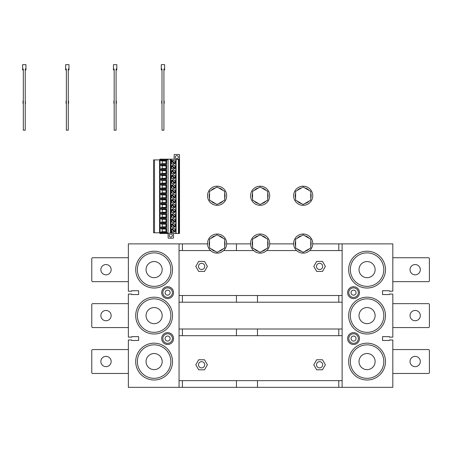 <?xml version="1.0" encoding="UTF-8"?>
<svg xmlns="http://www.w3.org/2000/svg" width="452" height="452" viewBox="0 0 452 452"><rect width="100%" height="100%" fill="white"/><g stroke="black" fill="none" stroke-linecap="round" stroke-linejoin="round"><path stroke-width="0.68" d="M420.315 269.691A5.141 5.141 0 0 0 415.173 264.55A5.141 5.141 0 0 0 410.032 269.691A5.141 5.141 0 0 0 415.173 274.833A5.141 5.141 0 0 0 420.315 269.691M420.315 315.603A5.141 5.141 0 0 0 415.173 310.462A5.141 5.141 0 0 0 410.032 315.603A5.141 5.141 0 0 0 415.173 320.745A5.141 5.141 0 0 0 420.315 315.603M420.315 361.51A5.141 5.141 0 0 0 415.173 356.368A5.141 5.141 0 0 0 410.032 361.51A5.141 5.141 0 0 0 415.173 366.651A5.141 5.141 0 0 0 420.315 361.51M111.147 361.51A5.141 5.141 0 0 0 106.005 356.368A5.141 5.141 0 0 0 100.864 361.51A5.141 5.141 0 0 0 106.005 366.651A5.141 5.141 0 0 0 111.147 361.51M111.147 315.603A5.141 5.141 0 0 0 106.005 310.462A5.141 5.141 0 0 0 100.864 315.603A5.141 5.141 0 0 0 106.005 320.745A5.141 5.141 0 0 0 111.147 315.603M111.147 269.691A5.141 5.141 0 0 0 106.005 264.55A5.141 5.141 0 0 0 100.864 269.691A5.141 5.141 0 0 0 106.005 274.833A5.141 5.141 0 0 0 111.147 269.691M162.172 361.583A8.057 8.057 0 0 0 154.115 353.526A8.057 8.057 0 0 0 146.052 361.583A8.057 8.057 0 0 0 154.115 369.64A8.057 8.057 0 0 0 162.172 361.583M162.172 315.603A8.057 8.057 0 0 0 154.115 307.546A8.057 8.057 0 0 0 146.052 315.603A8.057 8.057 0 0 0 154.115 323.66A8.057 8.057 0 0 0 162.172 315.603M162.172 269.618A8.057 8.057 0 0 0 154.115 261.561A8.057 8.057 0 0 0 146.052 269.618A8.057 8.057 0 0 0 154.115 277.681A8.057 8.057 0 0 0 162.172 269.618M375.12 269.618A8.057 8.057 0 0 0 367.064 261.561A8.057 8.057 0 0 0 359.007 269.618A8.057 8.057 0 0 0 367.064 277.681A8.057 8.057 0 0 0 375.12 269.618M375.12 315.603A8.057 8.057 0 0 0 367.064 307.546A8.057 8.057 0 0 0 359.007 315.603A8.057 8.057 0 0 0 367.064 323.66A8.057 8.057 0 0 0 375.12 315.603M375.12 361.583A8.057 8.057 0 0 0 367.064 353.526A8.057 8.057 0 0 0 359.007 361.583A8.057 8.057 0 0 0 367.064 369.64A8.057 8.057 0 0 0 375.12 361.583M137.374 361.583A16.735 16.735 0 0 0 154.115 378.318A16.735 16.735 0 0 0 170.85 361.583A16.735 16.735 0 0 0 154.115 344.842A16.735 16.735 0 0 0 137.374 361.583M172.523 361.583A18.413 18.413 0 0 0 154.115 343.17A18.413 18.413 0 0 0 135.702 361.583A18.413 18.413 0 0 0 154.115 379.996A18.413 18.413 0 0 0 172.523 361.583M137.374 315.603A16.735 16.735 0 0 0 154.115 332.339A16.735 16.735 0 0 0 170.85 315.603A16.735 16.735 0 0 0 154.115 298.862A16.735 16.735 0 0 0 137.374 315.603M172.523 315.603A18.413 18.413 0 0 0 154.115 297.19A18.413 18.413 0 0 0 135.702 315.603A18.413 18.413 0 0 0 154.115 334.011A18.413 18.413 0 0 0 172.523 315.603M137.374 269.618A16.735 16.735 0 0 0 154.115 286.359A16.735 16.735 0 0 0 170.85 269.618A16.735 16.735 0 0 0 154.115 252.883A16.735 16.735 0 0 0 137.374 269.618M172.523 269.618A18.413 18.413 0 0 0 154.115 251.21A18.413 18.413 0 0 0 135.702 269.618A18.413 18.413 0 0 0 154.115 288.031A18.413 18.413 0 0 0 172.523 269.618M350.328 269.618A16.735 16.735 0 0 0 367.064 286.359A16.735 16.735 0 0 0 383.804 269.618A16.735 16.735 0 0 0 367.064 252.883A16.735 16.735 0 0 0 350.328 269.618M385.477 269.618A18.413 18.413 0 0 0 367.064 251.21A18.413 18.413 0 0 0 348.65 269.618A18.413 18.413 0 0 0 367.064 288.031A18.413 18.413 0 0 0 385.477 269.618M350.328 315.603A16.735 16.735 0 0 0 367.064 332.339A16.735 16.735 0 0 0 383.804 315.603A16.735 16.735 0 0 0 367.064 298.862A16.735 16.735 0 0 0 350.328 315.603M385.477 315.603A18.413 18.413 0 0 0 367.064 297.19A18.413 18.413 0 0 0 348.65 315.603A18.413 18.413 0 0 0 367.064 334.011A18.413 18.413 0 0 0 385.477 315.603M350.328 361.583A16.735 16.735 0 0 0 367.064 378.318A16.735 16.735 0 0 0 383.804 361.583A16.735 16.735 0 0 0 367.064 344.842A16.735 16.735 0 0 0 350.328 361.583M385.477 361.583A18.413 18.413 0 0 0 367.064 343.17A18.413 18.413 0 0 0 348.65 361.583A18.413 18.413 0 0 0 367.064 379.996A18.413 18.413 0 0 0 385.477 361.583M356.063 338.554A2.509 2.509 0 0 0 353.554 336.045A2.509 2.509 0 0 0 351.046 338.554A2.509 2.509 0 0 0 353.554 341.068A2.509 2.509 0 0 0 356.063 338.554M348.774 338.554A4.78 4.78 0 0 0 353.554 343.339A4.78 4.78 0 0 0 358.334 338.554A4.78 4.78 0 0 0 353.554 333.774A4.78 4.78 0 0 0 348.774 338.554M356.063 292.647A2.509 2.509 0 0 0 353.554 290.139A2.509 2.509 0 0 0 351.046 292.647A2.509 2.509 0 0 0 353.554 295.156A2.509 2.509 0 0 0 356.063 292.647M348.774 292.647A4.78 4.78 0 0 0 353.554 297.427A4.78 4.78 0 0 0 358.334 292.647A4.78 4.78 0 0 0 353.554 287.867A4.78 4.78 0 0 0 348.774 292.647M170.133 338.554A2.509 2.509 0 0 0 167.624 336.045A2.509 2.509 0 0 0 165.11 338.554A2.509 2.509 0 0 0 167.624 341.068A2.509 2.509 0 0 0 170.133 338.554M162.839 338.554A4.78 4.78 0 0 0 167.624 343.339A4.78 4.78 0 0 0 172.404 338.554A4.78 4.78 0 0 0 167.624 333.774A4.78 4.78 0 0 0 162.839 338.554M170.133 292.647A2.509 2.509 0 0 0 167.624 290.139A2.509 2.509 0 0 0 165.11 292.647A2.509 2.509 0 0 0 167.624 295.156A2.509 2.509 0 0 0 170.133 292.647M162.839 292.647A4.78 4.78 0 0 0 167.624 297.427A4.78 4.78 0 0 0 172.404 292.647A4.78 4.78 0 0 0 167.624 287.867A4.78 4.78 0 0 0 162.839 292.647M347.622 292.647A5.932 5.932 0 0 0 353.554 298.574A5.932 5.932 0 0 0 359.487 292.647A5.932 5.932 0 0 0 353.554 286.715A5.932 5.932 0 0 0 347.622 292.647M347.622 338.554A5.932 5.932 0 0 0 353.554 344.486A5.932 5.932 0 0 0 359.487 338.554A5.932 5.932 0 0 0 353.554 332.627A5.932 5.932 0 0 0 347.622 338.554M161.692 338.554A5.932 5.932 0 0 0 167.624 344.486A5.932 5.932 0 0 0 173.551 338.554A5.932 5.932 0 0 0 167.624 332.627A5.932 5.932 0 0 0 161.692 338.554M161.692 292.647A5.932 5.932 0 0 0 167.624 298.574A5.932 5.932 0 0 0 173.551 292.647A5.932 5.932 0 0 0 167.624 286.715A5.932 5.932 0 0 0 161.692 292.647M204.711 266.414A3.107 3.107 0 0 0 201.598 263.307A3.107 3.107 0 0 0 198.49 266.414A3.107 3.107 0 0 0 201.598 269.528A3.107 3.107 0 0 0 204.711 266.414M322.683 266.414A3.107 3.107 0 0 0 319.575 263.307A3.107 3.107 0 0 0 316.468 266.414A3.107 3.107 0 0 0 319.575 269.528A3.107 3.107 0 0 0 322.683 266.414M322.683 364.787A3.107 3.107 0 0 0 319.575 361.679A3.107 3.107 0 0 0 316.468 364.787A3.107 3.107 0 0 0 319.575 367.894A3.107 3.107 0 0 0 322.683 364.787M204.711 364.787A3.107 3.107 0 0 0 201.598 361.679A3.107 3.107 0 0 0 198.49 364.787A3.107 3.107 0 0 0 201.598 367.894A3.107 3.107 0 0 0 204.711 364.787M342.124 387.336L392.816 387.336L392.816 339.989L389.471 339.989L389.471 340.469L382.533 340.469L382.533 336.644L389.471 336.644L389.471 337.124L392.816 337.124L392.816 294.082L389.471 294.082L389.471 294.563L382.533 294.563L382.533 290.732L389.471 290.732L389.471 291.212L392.816 291.212L392.816 243.871L342.124 243.871L342.124 387.336L338.78 387.336L338.78 380.64L257.482 380.64L257.482 387.336L338.78 387.336M128.362 387.336L128.362 339.989L131.707 339.989L131.707 340.469L138.64 340.469L138.64 336.644L131.707 336.644L131.707 337.124L128.362 337.124L128.362 294.082L131.707 294.082L131.707 294.563L138.64 294.563L138.64 290.732L131.707 290.732L131.707 291.212L128.362 291.212L128.362 243.871L179.054 243.871L179.054 387.336L128.362 387.336M342.124 302.213L338.78 302.213L338.78 295.518L257.482 295.518L257.482 302.213L179.054 302.213M342.124 335.689L338.78 335.689L338.78 328.994L257.482 328.994L257.482 335.689L179.054 335.689M226.661 243.871L250.583 243.871M236.436 243.871L236.436 250.566L253.617 250.566M257.482 295.518L236.436 295.518L236.436 302.213M257.482 328.994L236.436 328.994L236.436 335.689M179.054 243.871L207.541 243.871M236.436 250.566L223.627 250.566M210.575 250.566L179.054 250.566M179.054 295.518L236.436 295.518M179.054 328.994L236.436 328.994M342.124 250.566L309.71 250.566M296.653 250.566L266.669 250.566M269.703 243.871L293.619 243.871M312.739 243.871L342.124 243.871M338.78 302.213L257.482 302.213M338.78 335.689L257.482 335.689M179.054 380.64L182.399 380.64L182.399 387.336L257.482 387.336M182.399 387.336L179.054 387.336M257.482 380.64L236.436 380.64L236.436 387.336M182.399 380.64L236.436 380.64M338.78 380.64L342.124 380.64M198.699 359.764L195.801 364.787L198.699 369.809L204.502 369.809L207.4 364.787L204.502 359.764L198.699 359.764M316.677 359.764L313.778 364.787L316.677 369.809L322.474 369.809L325.372 364.787L322.474 359.764L316.677 359.764M338.78 328.994L342.124 328.994M338.78 295.518L342.124 295.518M316.677 261.397L313.778 266.414L316.677 271.437L322.474 271.437L325.372 266.414L322.474 261.397L316.677 261.397M198.699 271.437L204.502 271.437L207.4 266.414L204.502 261.397L198.699 261.397L195.801 266.414L198.699 271.437M128.362 257.736L92.733 257.736A0.955 0.955 0 0 0 91.779 258.691L91.779 280.692A0.955 0.955 0 0 0 92.733 281.647L128.362 281.647M128.362 303.648L92.733 303.648A0.955 0.955 0 0 0 91.779 304.603L91.779 326.598A0.955 0.955 0 0 0 92.733 327.559L128.362 327.559M128.362 349.554L92.733 349.554A0.955 0.955 0 0 0 91.779 350.509L91.779 372.51A0.955 0.955 0 0 0 92.733 373.465L128.362 373.465M392.816 373.465L428.445 373.465A0.955 0.955 0 0 0 429.4 372.51L429.4 350.509A0.955 0.955 0 0 0 428.445 349.554L392.816 349.554M392.816 327.559L428.445 327.559A0.955 0.955 0 0 0 429.4 326.598L429.4 304.603A0.955 0.955 0 0 0 428.445 303.648L392.816 303.648M392.816 281.647L428.445 281.647A0.955 0.955 0 0 0 429.4 280.692L429.4 258.691A0.955 0.955 0 0 0 428.445 257.736L392.816 257.736M223.005 238.227A7.961 7.961 0 0 0 218.779 235.791M224.684 246.012A7.961 7.961 0 0 0 224.684 241.136M218.779 251.357A7.961 7.961 0 0 0 223.005 248.916M217.101 253.137A9.565 9.565 0 0 0 226.667 243.571A9.565 9.565 0 0 0 217.101 234.006A9.565 9.565 0 0 0 207.536 243.571A9.565 9.565 0 0 0 217.101 253.137M211.203 248.916A7.961 7.961 0 0 0 215.423 251.357M209.525 241.136A7.961 7.961 0 0 0 209.525 246.012M215.423 235.791A7.961 7.961 0 0 0 211.203 238.227M209.525 247.95L217.101 252.323L224.684 247.95L224.684 239.198L217.101 234.82L209.525 239.198L209.525 247.95M68.986 68.97L68.269 68.97L68.269 130.182L66.359 130.182L66.359 68.97L65.642 68.97L65.642 64.664L68.986 64.664L68.986 69.924L68.269 69.924M66.359 69.924L65.642 69.924L65.642 68.97M68.269 103.401L68.557 103.401L68.269 103.881M68.269 101.011L68.557 101.011L68.557 103.401M68.269 101.491L68.557 101.491M66.359 101.011L66.071 101.011L66.071 103.401L66.359 103.401M66.071 101.491L66.359 101.491M66.071 103.401L66.359 103.881M266.042 238.227A7.961 7.961 0 0 0 261.821 235.791M267.72 246.012A7.961 7.961 0 0 0 267.72 241.136M261.821 251.357A7.961 7.961 0 0 0 266.042 248.916M260.143 253.137A9.565 9.565 0 0 0 269.708 243.571A9.565 9.565 0 0 0 260.143 234.006A9.565 9.565 0 0 0 250.577 243.571A9.565 9.565 0 0 0 260.143 253.137M254.239 248.916A7.961 7.961 0 0 0 258.465 251.357M252.561 241.136A7.961 7.961 0 0 0 252.561 246.012M258.465 235.791A7.961 7.961 0 0 0 254.239 238.227M252.561 247.95L260.143 252.323L267.72 247.95L267.72 239.198L260.143 234.82L252.561 239.198L252.561 247.95M309.083 238.227A7.961 7.961 0 0 0 304.857 235.791M310.761 246.012A7.961 7.961 0 0 0 310.761 241.136M304.857 251.357A7.961 7.961 0 0 0 309.083 248.916M303.179 253.137A9.565 9.565 0 0 0 312.744 243.571A9.565 9.565 0 0 0 303.179 234.006A9.565 9.565 0 0 0 293.619 243.571A9.565 9.565 0 0 0 303.179 253.137M297.28 248.916A7.961 7.961 0 0 0 301.501 251.357M295.602 241.136A7.961 7.961 0 0 0 295.602 246.012M301.501 235.791A7.961 7.961 0 0 0 297.28 238.227M295.602 247.95L303.179 252.323L310.761 247.95L310.761 239.198L303.179 234.82L295.602 239.198L295.602 247.95M223.005 190.405A7.961 7.961 0 0 0 218.779 187.964M224.684 198.191A7.961 7.961 0 0 0 224.684 193.315M218.779 203.536A7.961 7.961 0 0 0 223.005 201.095M217.101 205.315A9.565 9.565 0 0 0 226.667 195.75A9.565 9.565 0 0 0 217.101 186.184A9.565 9.565 0 0 0 207.536 195.75A9.565 9.565 0 0 0 217.101 205.315M211.203 201.095A7.961 7.961 0 0 0 215.423 203.536M209.525 193.315A7.961 7.961 0 0 0 209.525 198.191M215.423 187.964A7.961 7.961 0 0 0 211.203 190.405M209.525 200.129L217.101 204.502L224.684 200.129L224.684 191.377L217.101 186.998L209.525 191.377L209.525 200.129M266.042 190.405A7.961 7.961 0 0 0 261.821 187.964M267.72 198.191A7.961 7.961 0 0 0 267.72 193.315M261.821 203.536A7.961 7.961 0 0 0 266.042 201.095M260.143 205.315A9.565 9.565 0 0 0 269.708 195.75A9.565 9.565 0 0 0 260.143 186.184A9.565 9.565 0 0 0 250.577 195.75A9.565 9.565 0 0 0 260.143 205.315M254.239 201.095A7.961 7.961 0 0 0 258.465 203.536M252.561 193.315A7.961 7.961 0 0 0 252.561 198.191M258.465 187.964A7.961 7.961 0 0 0 254.239 190.405M252.561 200.129L260.143 204.502L267.72 200.129L267.72 191.377L260.143 186.998L252.561 191.377L252.561 200.129M309.083 190.405A7.961 7.961 0 0 0 304.857 187.964M310.761 198.191A7.961 7.961 0 0 0 310.761 193.315M304.857 203.536A7.961 7.961 0 0 0 309.083 201.095M303.179 205.315A9.565 9.565 0 0 0 312.744 195.75A9.565 9.565 0 0 0 303.179 186.184A9.565 9.565 0 0 0 293.619 195.75A9.565 9.565 0 0 0 303.179 205.315M297.28 201.095A7.961 7.961 0 0 0 301.501 203.536M295.602 193.315A7.961 7.961 0 0 0 295.602 198.191M301.501 187.964A7.961 7.961 0 0 0 297.28 190.405M295.602 200.129L303.179 204.502L310.761 200.129L310.761 191.377L303.179 186.998L295.602 191.377L295.602 200.129M25.945 68.97L25.233 68.97L25.233 130.182L23.318 130.182L23.318 68.97L22.6 68.97L22.6 64.664L25.945 64.664L25.945 69.924L25.233 69.924M23.318 69.924L22.6 69.924L22.6 68.97M25.233 103.401L25.233 103.881M25.233 101.011L25.515 103.401M25.233 101.491L25.515 101.491M23.318 101.011L23.029 101.011L23.029 103.401L23.318 103.401M23.029 101.491L23.318 101.491M23.029 103.401L23.318 103.881M116.808 68.97L116.091 68.97L116.091 130.182L114.181 130.182L114.181 68.97L113.463 68.97L113.463 64.664L116.808 64.664L116.808 69.924L116.091 69.924M114.181 69.924L113.463 69.924L113.463 68.97M116.091 103.401L116.379 103.401L116.091 103.881M116.091 101.011L116.379 101.011L116.379 103.401M116.091 101.491L116.379 101.491M114.181 101.011L113.893 101.011L113.893 103.401L114.181 103.401M113.893 101.491L114.181 101.491M113.893 103.401L114.181 103.881M164.63 68.97L163.912 68.97L163.912 130.182L162.002 130.182L162.002 68.97L161.285 68.97L161.285 64.664L164.63 64.664L164.63 69.924L163.912 69.924M162.002 69.924L161.285 69.924L161.285 68.97M163.912 103.401L164.2 103.401L163.912 103.881M163.912 101.011L164.2 101.011L164.2 103.401M163.912 101.491L164.2 101.491M162.002 101.011L161.714 101.011L161.714 103.401L162.002 103.401M161.714 101.491L162.002 101.491M161.714 103.401L162.002 103.881M171.093 160.539A0.441 0.441 0 0 0 171.528 160.98A0.441 0.441 0 0 0 171.969 160.539A0.441 0.441 0 0 0 171.528 160.104A0.441 0.441 0 0 0 171.093 160.539M171.093 232.147A0.441 0.441 0 0 0 171.528 232.582A0.441 0.441 0 0 0 171.969 232.147A0.441 0.441 0 0 0 171.528 231.706A0.441 0.441 0 0 0 171.093 232.147M171.828 205.038A1.808 1.808 0 0 1 174.602 204.779A1.808 1.808 0 0 1 174.342 207.553A1.808 1.808 0 0 1 171.828 205.038L174.342 207.553M174.817 221.655A1.808 1.808 0 0 1 172.042 221.915A1.808 1.808 0 0 1 172.302 219.141A1.808 1.808 0 0 1 174.817 221.655L172.302 219.141M175.235 191.484A1.915 1.915 0 0 1 173.319 193.399A1.915 1.915 0 0 1 171.41 191.484A1.915 1.915 0 0 1 173.319 189.569A1.915 1.915 0 0 1 175.235 191.484M174.602 180.489A1.808 1.808 0 0 1 174.342 183.263A1.808 1.808 0 0 1 171.828 180.749A1.808 1.808 0 0 1 174.602 180.489M171.41 206.061A1.915 1.915 0 0 1 173.319 204.146A1.915 1.915 0 0 1 175.235 206.061A1.915 1.915 0 0 1 173.319 207.971A1.915 1.915 0 0 1 171.41 206.061M175.235 220.638A1.915 1.915 0 0 1 173.319 222.548A1.915 1.915 0 0 1 171.41 220.638A1.915 1.915 0 0 1 173.319 218.723A1.915 1.915 0 0 1 175.235 220.638M175.235 167.189A1.915 1.915 0 0 1 173.319 169.105A1.915 1.915 0 0 1 171.41 167.189A1.915 1.915 0 0 1 173.319 165.279A1.915 1.915 0 0 1 175.235 167.189M175.235 181.766A1.915 1.915 0 0 1 173.319 183.681A1.915 1.915 0 0 1 171.41 181.766A1.915 1.915 0 0 1 173.319 179.856A1.915 1.915 0 0 1 175.235 181.766M172.042 231.633A1.808 1.808 0 0 1 172.302 228.859A1.808 1.808 0 0 1 174.817 231.373A1.808 1.808 0 0 1 172.042 231.633M171.828 175.89A1.808 1.808 0 0 1 174.602 175.63A1.808 1.808 0 0 1 174.342 178.404A1.808 1.808 0 0 1 171.828 175.89L174.342 178.404M174.817 173.071A1.808 1.808 0 0 1 172.042 173.331A1.808 1.808 0 0 1 172.302 170.557A1.808 1.808 0 0 1 174.817 173.071L172.302 170.557M175.235 225.497A1.915 1.915 0 0 1 173.319 227.407A1.915 1.915 0 0 1 171.41 225.497A1.915 1.915 0 0 1 173.319 223.582A1.915 1.915 0 0 1 175.235 225.497M171.828 190.462A1.808 1.808 0 0 1 174.602 190.207A1.808 1.808 0 0 1 174.342 192.976A1.808 1.808 0 0 1 171.828 190.462L174.342 192.976M174.602 214.497A1.808 1.808 0 0 1 174.342 217.271A1.808 1.808 0 0 1 171.828 214.756A1.808 1.808 0 0 1 174.602 214.497M175.235 176.907A1.915 1.915 0 0 1 173.319 178.822A1.915 1.915 0 0 1 171.41 176.907A1.915 1.915 0 0 1 173.319 174.997A1.915 1.915 0 0 1 175.235 176.907M171.41 172.048A1.915 1.915 0 0 1 173.319 170.138A1.915 1.915 0 0 1 175.235 172.048A1.915 1.915 0 0 1 173.319 173.963A1.915 1.915 0 0 1 171.41 172.048M171.828 185.602L174.342 188.117A1.808 1.808 0 0 1 171.828 185.602A1.808 1.808 0 0 1 174.602 185.348A1.808 1.808 0 0 1 174.817 187.648L172.302 185.134M171.41 162.33A1.915 1.915 0 0 1 173.319 160.42A1.915 1.915 0 0 1 175.235 162.33A1.915 1.915 0 0 1 173.319 164.245A1.915 1.915 0 0 1 171.41 162.33M175.235 210.92A1.915 1.915 0 0 1 173.319 212.83A1.915 1.915 0 0 1 171.41 210.92A1.915 1.915 0 0 1 173.319 209.005A1.915 1.915 0 0 1 175.235 210.92M175.235 215.779A1.915 1.915 0 0 1 173.319 217.689A1.915 1.915 0 0 1 171.41 215.779A1.915 1.915 0 0 1 173.319 213.864A1.915 1.915 0 0 1 175.235 215.779M175.235 186.625A1.915 1.915 0 0 1 173.319 188.54A1.915 1.915 0 0 1 171.41 186.625A1.915 1.915 0 0 1 173.319 184.715A1.915 1.915 0 0 1 175.235 186.625M175.235 230.356A1.915 1.915 0 0 1 173.319 232.266A1.915 1.915 0 0 1 171.41 230.356A1.915 1.915 0 0 1 173.319 228.441A1.915 1.915 0 0 1 175.235 230.356M171.41 201.202A1.915 1.915 0 0 1 173.319 199.287A1.915 1.915 0 0 1 175.235 201.202A1.915 1.915 0 0 1 173.319 203.117A1.915 1.915 0 0 1 171.41 201.202M174.602 161.053A1.808 1.808 0 0 1 174.342 163.827A1.808 1.808 0 0 1 171.828 161.313A1.808 1.808 0 0 1 174.602 161.053M172.042 197.62A1.808 1.808 0 0 1 172.302 194.852A1.808 1.808 0 0 1 174.817 197.366A1.808 1.808 0 0 1 172.042 197.62M174.602 199.925A1.808 1.808 0 0 1 174.342 202.694A1.808 1.808 0 0 1 171.828 200.179A1.808 1.808 0 0 1 174.602 199.925M172.042 212.197A1.808 1.808 0 0 1 172.302 209.423A1.808 1.808 0 0 1 174.817 211.937A1.808 1.808 0 0 1 172.042 212.197M174.817 226.514L172.302 224A1.808 1.808 0 0 1 174.817 226.514A1.808 1.808 0 0 1 172.042 226.774A1.808 1.808 0 0 1 171.828 224.474L174.342 226.989M171.828 166.172L174.342 168.686A1.808 1.808 0 0 1 171.828 166.172A1.808 1.808 0 0 1 174.602 165.912A1.808 1.808 0 0 1 174.817 168.212L172.302 165.698M175.303 157.166A1.531 1.531 0 0 1 176.834 155.635A1.531 1.531 0 0 1 178.365 157.166A1.531 1.531 0 0 1 176.834 158.697A1.531 1.531 0 0 1 175.303 157.166M169.274 235.52A1.531 1.531 0 0 1 170.805 233.989A1.531 1.531 0 0 1 172.336 235.52A1.531 1.531 0 0 1 170.805 237.051A1.531 1.531 0 0 1 169.274 235.52M171.41 196.343A1.915 1.915 0 0 1 173.319 194.428A1.915 1.915 0 0 1 175.235 196.343A1.915 1.915 0 0 1 173.319 198.258A1.915 1.915 0 0 1 171.41 196.343M160.381 232.786L160.381 233.509L169.037 233.509A2.678 2.678 0 0 1 170.421 232.87L171.042 232.853A2.678 2.678 0 0 1 172.579 233.509L176.088 233.509L176.088 159.742L178.438 159.307L178.438 233.509L176.088 233.509M176.088 159.742L175.743 159.612A2.678 2.678 0 0 1 175.06 159.177L170.658 159.177L170.658 232.842A2.678 2.678 0 0 1 170.658 232.842M171.828 161.313L174.342 163.827M174.817 163.353L172.302 160.839M174.156 159.177L174.156 154.872A0.384 0.384 0 0 1 174.534 154.488L179.128 154.488A0.384 0.384 0 0 1 179.512 154.872L179.512 233.509L178.438 233.509M178.438 159.307A2.678 2.678 0 0 0 178.602 159.177L179.512 159.177M174.817 168.212A1.808 1.808 0 0 1 174.342 168.686M170.658 159.177L159.901 159.177L159.901 159.901M159.901 232.786L159.901 233.509L160.381 233.509M160.381 159.901L160.381 159.177M171.828 171.031L174.342 173.545M174.817 177.93L172.302 175.416M174.817 182.789L172.302 180.275M171.828 180.749L174.342 183.263M174.817 187.648A1.808 1.808 0 0 1 174.342 188.117M174.817 197.366L172.302 194.852M171.828 195.32L174.342 197.835M171.828 200.179L174.342 202.694M174.817 192.507L172.302 189.993M174.817 202.225L172.302 199.711M174.817 211.937L172.302 209.423M171.828 214.756L174.342 217.271M174.817 207.084L172.302 204.57M171.828 209.897L174.342 212.412M174.817 216.796L172.302 214.282M171.828 219.615L174.342 222.13M171.828 229.333L174.342 231.848M173.483 233.509L173.483 237.814A0.384 0.384 0 0 1 173.099 238.198L168.511 238.198A0.384 0.384 0 0 1 168.127 237.814L168.127 233.509M171.828 224.474A1.808 1.808 0 0 1 172.302 224M174.817 231.373L172.302 228.859M165.969 219.305L166.647 218.627L166.647 222.644L165.969 221.972L165.969 219.305L162.257 219.305L162.257 221.972L160.048 222.644L160.048 218.627L162.257 219.305M165.969 214.446L166.647 213.768L166.647 217.785L165.969 217.113L165.969 214.446L162.257 214.446L162.257 217.113L160.048 217.785L160.048 213.768L162.257 214.446M165.969 209.587L166.647 208.909L166.647 212.926L165.969 212.254L165.969 209.587L162.257 209.587L162.257 212.254L160.048 212.926L160.048 208.909L162.257 209.587M165.969 204.728L166.647 204.05L166.647 208.067L165.969 207.395L165.969 204.728L162.257 204.728L162.257 207.395L160.048 208.067L160.048 204.05L162.257 204.728M165.969 199.869L166.647 199.191L166.647 203.208L165.969 202.536L165.969 199.869L162.257 199.869L162.257 202.536L160.048 203.208L160.048 199.191L162.257 199.869M165.969 195.01L166.647 194.337L166.647 198.349L165.969 197.677L165.969 195.01L162.257 195.01L162.257 197.677L160.048 198.349L160.048 194.337L162.257 195.01M165.969 190.151L166.647 189.478L166.647 193.496L165.969 192.818L165.969 190.151L162.257 190.151L162.257 192.818L160.048 193.496L160.048 189.478L162.257 190.151M165.969 185.292L166.647 184.619L166.647 188.637L165.969 187.959L165.969 185.292L162.257 185.292L162.257 187.959L160.048 188.637L160.048 184.619L162.257 185.292M165.969 180.433L166.647 179.76L166.647 183.778L165.969 183.1L165.969 180.433L162.257 180.433L162.257 183.1L160.048 183.778L160.048 179.76L162.257 180.433M165.969 175.574L166.647 174.901L166.647 178.919L165.969 178.241L165.969 175.574L162.257 175.574L162.257 178.241L160.048 178.919L160.048 174.901L162.257 175.574M165.969 170.715L166.647 170.042L166.647 174.06L165.969 173.382L165.969 170.715L162.257 170.715L162.257 173.382L160.048 174.06L160.048 170.042L162.257 170.715M165.969 165.856L166.647 165.183L166.647 169.201L165.969 168.523L165.969 165.856L162.257 165.856L162.257 168.523L160.048 169.201L160.048 165.183L162.257 165.856M160.048 223.486L162.257 224.164L162.257 226.831L160.048 227.503L160.048 223.486L166.647 223.486L165.969 224.164L165.969 226.831L166.647 227.503L166.647 223.486M160.048 160.324L162.257 160.997L162.257 163.664L160.048 164.342L160.048 160.324L166.647 160.324L165.969 160.997L165.969 163.664L166.647 164.342L166.647 160.324M160.048 228.345L162.257 229.023L162.257 231.69L160.048 232.362L160.048 228.345L166.647 228.345L165.969 229.023L162.257 229.023M160.048 164.342L166.647 164.342M162.257 163.664L165.969 163.664M160.048 165.183L166.647 165.183M162.257 168.523L165.969 168.523M160.048 169.201L166.647 169.201M160.048 170.042L166.647 170.042M162.257 173.382L165.969 173.382M160.048 174.06L166.647 174.06M160.048 174.901L166.647 174.901M162.257 178.241L165.969 178.241M160.048 178.919L166.647 178.919M160.048 179.76L166.647 179.76M162.257 183.1L165.969 183.1M160.048 183.778L166.647 183.778M160.048 184.619L166.647 184.619M162.257 187.959L165.969 187.959M160.048 188.637L166.647 188.637M160.048 189.478L166.647 189.478M162.257 192.818L165.969 192.818M160.048 193.496L166.647 193.496M160.048 194.337L166.647 194.337M162.257 197.677L165.969 197.677M160.048 198.349L166.647 198.349M160.048 199.191L166.647 199.191M162.257 202.536L165.969 202.536M160.048 203.208L166.647 203.208M160.048 204.05L166.647 204.05M162.257 207.395L165.969 207.395M160.048 208.067L166.647 208.067M160.048 208.909L166.647 208.909M162.257 212.254L165.969 212.254M160.048 212.926L166.647 212.926M160.048 213.768L166.647 213.768M162.257 217.113L165.969 217.113M160.048 217.785L166.647 217.785M160.048 218.627L166.647 218.627M162.257 221.972L165.969 221.972M160.048 222.644L166.647 222.644M162.257 224.164L165.969 224.164M162.257 226.831L165.969 226.831M160.048 227.503L166.647 227.503M162.257 231.69L165.969 231.69L165.969 229.023M168.082 232.786L153.544 232.786L153.544 159.901L168.082 159.901L168.082 232.786M160.048 232.362L166.647 232.362L166.647 228.345M159.567 232.786L159.567 159.901M154.499 232.786L154.499 159.901M162.257 160.997L165.969 160.997M166.647 232.362L165.969 231.69M182.399 243.871L182.399 250.566M182.399 295.518L182.399 302.213M182.399 328.994L182.399 335.689M338.78 250.566L338.78 243.871M171.042 232.853L171.042 159.177M175.743 159.612L175.743 233.509M170.421 159.177L170.421 232.87M179.128 233.509L179.128 159.177"/></g></svg>
